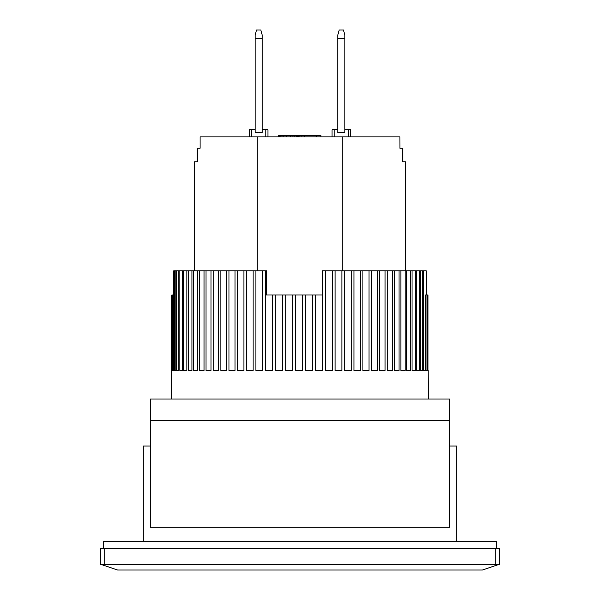 <?xml version="1.0" encoding="UTF-8"?>
<svg xmlns="http://www.w3.org/2000/svg" width="600" height="600" viewBox="0 0 600 600"><rect width="100%" height="100%" fill="white"/><g stroke="black" fill="none" stroke-linecap="round" stroke-linejoin="round"><path stroke-width="0.9" d="M150.398 420.397L150.398 527.257L449.603 527.257L449.603 399.022L150.398 399.022L150.398 420.397L449.603 420.397M496.62 548.625L496.62 541.507L103.38 541.507L103.38 548.625M255.12 132.585L255.12 35.318L256.545 30L260.82 30L262.245 35.318L262.245 132.585L255.12 132.585M255.12 38.55L262.245 38.55M101.782 564.72L104.805 564.3L104.805 548.625L100.53 548.625L100.53 564.3L117.623 570L482.377 570L499.47 564.3L499.47 548.625L495.195 548.625L495.195 564.3L498.217 564.72M104.805 564.3L495.195 564.3M104.805 548.625L495.195 548.625M143.273 541.507L143.273 446.04L150.398 446.04M449.603 446.04L456.728 446.04L456.728 541.507M197.212 161.797L197.212 148.26L200.093 148.26L200.093 136.86L399.908 136.86L399.938 148.26M402.713 148.26L402.713 161.797L405.435 161.797L402.787 161.797L402.787 148.26L399.908 148.26M405.435 161.797L405.435 270.795M257.257 270.795L257.257 136.86M197.288 148.26L197.288 161.797L194.565 161.797L194.565 270.795M342.743 136.86L342.743 270.795M265.808 136.86L265.808 129.735L267.945 129.735L267.945 136.86M251.558 136.86L251.558 129.735L249.42 129.735L249.42 136.86M265.808 129.735L262.245 129.735M255.12 129.735L251.558 129.735M279.15 136.86L279.15 135.435L278.498 135.435L278.498 136.86M348.442 136.86L348.442 129.735L350.58 129.735L350.58 136.86M334.192 136.86L334.192 129.735L332.055 129.735L332.055 136.86M334.192 129.735L337.755 129.735M344.88 129.735L348.442 129.735M304.8 136.86L304.8 135.435L316.673 135.435L316.673 136.86M316.673 135.435L320.947 135.435L320.947 136.86M279.15 135.435L301.95 135.435L301.95 136.86M301.95 135.435L304.8 135.435M298.388 135.435L298.388 136.86M299.873 135.435L299.873 136.86M279.623 135.435L279.623 136.86M280.103 135.435L280.103 136.86M282 135.435L282 136.86M283.897 135.435L283.897 136.86M286.275 135.435L286.275 136.86M290.55 135.435L290.55 136.86M292.92 135.435L292.92 136.86M294.825 135.435L294.825 136.86M296.722 135.435L296.722 136.86M297.675 135.435L297.675 136.86M298.147 135.435L298.147 136.86M266.618 295.013L266.618 270.795L265.478 270.795L265.478 295.013L272.385 295.013L272.385 370.53L265.47 370.53L265.47 270.795L262.642 270.795L262.642 370.53L255.892 370.53L255.892 270.795L253.132 270.795L253.132 370.53L246.577 370.53L246.577 270.795L243.915 270.795L243.915 370.53L237.6 370.53L237.6 270.795L235.042 270.795L235.042 370.53L228.998 370.53L228.998 270.795L226.567 270.795L226.567 370.53L220.837 370.53L220.837 270.795L218.542 270.795L218.542 370.53L213.173 370.53L213.173 270.795L211.028 270.795L211.028 370.53L206.032 370.53L206.032 270.795L204.053 270.795L204.053 370.53L199.478 370.53L199.478 270.795L197.678 270.795L197.678 370.53L193.538 370.53L193.538 270.795L191.925 270.795L191.925 370.53L188.257 370.53L188.257 270.795L186.847 270.795L186.847 370.53L183.667 370.53L183.667 270.795L182.46 270.795L182.46 370.53L179.797 370.53L179.797 270.795L178.8 270.795L178.8 370.53L176.663 370.53L176.663 270.795L175.89 270.795L175.89 370.53L174.292 370.53L174.292 270.795L173.738 270.795L173.738 370.53L172.688 370.53L172.688 295.013L172.373 370.53L171.877 370.53L171.788 295.013L171.765 399.022M428.145 370.53L428.235 399.022M428.002 295.013L428.002 370.53L427.38 370.53L427.38 295.013L428.145 295.013M427.005 295.013L427.005 370.53L425.827 370.53L425.827 295.013L427.38 295.013M425.22 370.53L423.495 370.53L425.22 370.53L425.22 295.013L425.827 295.013M423.495 370.53L423.495 270.795L422.67 270.795L422.67 370.53L420.405 370.53L420.405 270.795L419.362 270.795L419.362 370.53L416.572 370.53L416.572 270.795L415.32 270.795L415.32 370.53L412.028 370.53L412.028 270.795L410.558 270.795L410.558 370.53L406.785 370.53L406.785 270.795L405.12 270.795L405.12 370.53L400.882 370.53L400.882 270.795L399.037 270.795L399.037 370.53L394.357 370.53L394.357 270.795L392.34 270.795L392.34 370.53L387.255 370.53L387.255 270.795L385.072 270.795L385.072 370.53L379.62 370.53L379.62 270.795L377.288 270.795L377.288 370.53L371.483 370.53L371.483 270.795L369.015 270.795L369.015 370.53L362.91 370.53L362.91 270.795L360.33 270.795L360.33 370.53L353.947 370.53L353.947 270.795L351.263 270.795L351.263 370.53L344.655 370.53L344.655 270.795L341.88 270.795L341.88 370.53L335.085 370.53L335.085 270.795L332.243 270.795L332.243 370.53L325.305 370.53L325.305 270.795L322.41 270.795L322.41 370.53L315.36 370.53L315.36 295.013L322.403 295.013L322.41 270.795M312.435 295.013L312.435 370.53L305.325 370.53L305.325 295.013L315.36 295.013M302.377 295.013L302.377 370.53L295.26 370.53L295.26 295.013L305.325 295.013M292.312 295.013L292.312 370.53L285.218 370.53L285.218 295.013L295.26 295.013M282.293 295.013L282.293 370.53L275.272 370.53L275.272 295.013L285.218 295.013M272.385 295.013L275.272 295.013M172.688 295.013L173.738 295.013M171.877 295.013L172.373 295.013M426.24 295.013L426.24 270.795L426.263 295.013M423.495 270.795L426.24 270.795M174.292 270.795L175.89 270.795M176.663 270.795L178.8 270.795M179.797 270.795L182.46 270.795M183.667 270.795L186.847 270.795M188.257 270.795L191.925 270.795M193.538 270.795L197.678 270.795M199.478 270.795L204.053 270.795M206.032 270.795L211.028 270.795M213.173 270.795L218.542 270.795M220.837 270.795L226.567 270.795M228.998 270.795L235.042 270.795M237.6 270.795L243.915 270.795M246.577 270.795L253.132 270.795M255.892 270.795L262.642 270.795M325.305 270.795L332.243 270.795M335.085 270.795L341.88 270.795M344.655 270.795L351.263 270.795M353.947 270.795L360.33 270.795M362.91 270.795L369.015 270.795M371.483 270.795L377.288 270.795M379.62 270.795L385.072 270.795M387.255 270.795L392.34 270.795M394.357 270.795L399.037 270.795M400.882 270.795L405.12 270.795M406.785 270.795L410.558 270.795M412.028 270.795L415.32 270.795M416.572 270.795L419.362 270.795M420.405 270.795L422.67 270.795M172.373 370.53L171.877 370.53M173.738 370.53L172.688 370.53M175.89 370.53L174.292 370.53M178.8 370.53L176.663 370.53M182.46 370.53L179.797 370.53M186.847 370.53L183.667 370.53M191.925 370.53L188.257 370.53M197.678 370.53L193.538 370.53M204.053 370.53L199.478 370.53M211.028 370.53L206.032 370.53M218.542 370.53L213.173 370.53M226.567 370.53L220.837 370.53M235.042 370.53L228.998 370.53M243.915 370.53L237.6 370.53M253.132 370.53L246.577 370.53M262.642 370.53L255.892 370.53M272.385 370.53L265.47 370.53M282.293 370.53L275.272 370.53M292.312 370.53L285.218 370.53M312.435 370.53L305.325 370.53M322.41 370.53L315.36 370.53M332.243 370.53L325.305 370.53M341.88 370.53L335.085 370.53M351.263 370.53L344.655 370.53M360.33 370.53L353.947 370.53M369.015 370.53L362.91 370.53M377.288 370.53L371.483 370.53M385.072 370.53L379.62 370.53M392.34 370.53L387.255 370.53M399.037 370.53L394.357 370.53M405.12 370.53L400.882 370.53M410.558 370.53L406.785 370.53M415.32 370.53L412.028 370.53M419.362 370.53L416.572 370.53M422.67 370.53L420.405 370.53M427.005 370.53L425.827 370.53M428.002 370.53L427.38 370.53M337.755 132.585L337.755 35.318L339.18 30L343.455 30L344.88 35.318L344.88 132.585L337.755 132.585M337.755 38.55L344.88 38.55"/></g></svg>
